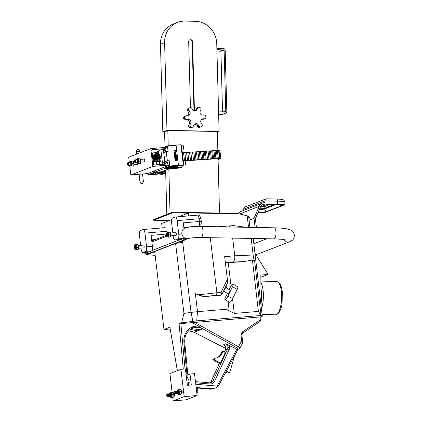 <?xml version="1.0" encoding="UTF-8"?>
<svg xmlns="http://www.w3.org/2000/svg" width="422" height="422" viewBox="0 0 422 422"><rect width="100%" height="100%" fill="white"/><g stroke="black" fill="none" stroke-linecap="round" stroke-linejoin="round"><path stroke-width="0.63" d="M143.38 245.113A1.472 0.506 85.2 0 1 143.496 245.024A1.472 0.506 85.2 0 1 143.549 245.013A1.472 0.506 85.2 0 1 144.166 246.364A1.472 0.506 85.2 0 1 143.844 247.93A1.472 0.506 85.2 0 1 143.791 247.941A1.472 0.506 85.2 0 1 143.612 247.872M140.647 245.346L139.445 235.249A4.146 1.424 85.2 0 1 140.336 230.612L143.095 229.542A4.146 1.424 85.2 0 1 143.232 229.51A4.146 1.424 85.2 0 1 144.962 233.108L146.592 246.775A4.146 1.424 85.2 0 1 145.701 251.406L142.942 252.477A4.146 1.424 85.2 0 1 142.8 252.514A4.146 1.424 85.2 0 1 141.075 248.917L140.974 248.094M166.537 234.052L151.108 235.349L152.411 246.284A4.146 1.424 85.2 0 1 151.524 250.921L148.766 251.992L142.942 252.477M174.555 393.515A1.055 0.364 85.2 0 1 174.381 393.457A1.055 0.364 85.2 0 1 174.07 392.502A1.055 0.364 85.2 0 1 174.217 391.505A1.055 0.364 85.2 0 1 174.307 391.431A1.055 0.364 85.2 0 1 174.782 392.333A1.055 0.364 85.2 0 1 174.555 393.515M174.381 393.457L174.666 393.737A1.377 0.475 -94.8 0 0 174.898 393.81A1.377 0.475 -94.8 0 0 175.077 393.594A1.377 0.475 -94.8 0 0 175.193 392.27A1.377 0.475 -94.8 0 0 174.882 391.252A1.377 0.475 -94.8 0 0 174.571 391.083A1.377 0.475 -94.8 0 0 174.455 391.183A1.377 0.475 -94.8 0 0 174.365 391.352M174.977 391.421A1.055 0.364 85.2 0 1 175.061 391.516A1.055 0.364 85.2 0 1 175.299 392.291A1.055 0.364 85.2 0 1 175.209 393.309A1.055 0.364 85.2 0 1 175.141 393.415M174.845 391.199A1.382 0.475 85.2 0 1 174.998 391.041A1.382 0.475 85.2 0 1 175.046 391.03A1.382 0.475 85.2 0 1 175.621 392.233A1.382 0.475 85.2 0 1 175.325 393.779A1.382 0.475 85.2 0 1 175.278 393.789A1.382 0.475 85.2 0 1 175.051 393.652M175.093 391.036A1.382 0.475 85.2 0 1 175.135 391.025A1.382 0.475 85.2 0 1 175.399 391.21A1.382 0.475 85.2 0 1 175.71 392.223A1.382 0.475 85.2 0 1 175.594 393.557A1.382 0.475 85.2 0 1 175.41 393.768A1.382 0.475 85.2 0 1 175.367 393.779A1.382 0.475 85.2 0 1 175.32 393.779M175.489 391.373A1.055 0.364 85.2 0 1 175.578 391.474A1.055 0.364 85.2 0 1 175.816 392.249A1.055 0.364 85.2 0 1 175.726 393.262A1.055 0.364 85.2 0 1 175.657 393.373M175.362 391.157A1.382 0.475 85.2 0 1 175.515 390.999A1.382 0.475 85.2 0 1 175.563 390.988A1.382 0.475 85.2 0 1 176.138 392.186A1.382 0.475 85.2 0 1 175.842 393.731A1.382 0.475 85.2 0 1 175.795 393.742A1.382 0.475 85.2 0 1 175.568 393.61M175.61 390.988A1.382 0.475 85.2 0 1 175.652 390.983A1.382 0.475 85.2 0 1 175.916 391.162A1.382 0.475 85.2 0 1 176.227 392.18A1.382 0.475 85.2 0 1 176.111 393.515A1.382 0.475 85.2 0 1 175.932 393.726A1.382 0.475 85.2 0 1 175.884 393.737A1.382 0.475 85.2 0 1 175.837 393.737M176.011 391.331A1.055 0.364 85.2 0 1 176.095 391.431A1.055 0.364 85.2 0 1 176.333 392.207A1.055 0.364 85.2 0 1 176.248 393.22A1.055 0.364 85.2 0 1 176.174 393.33M175.879 391.115A1.382 0.475 85.2 0 1 176.037 390.957A1.382 0.475 85.2 0 1 176.079 390.946A1.382 0.475 85.2 0 1 176.66 392.143A1.382 0.475 85.2 0 1 176.359 393.689A1.382 0.475 85.2 0 1 176.312 393.7A1.382 0.475 85.2 0 1 176.085 393.568M176.127 390.946A1.382 0.475 85.2 0 1 176.169 390.936A1.382 0.475 85.2 0 1 176.433 391.12A1.382 0.475 85.2 0 1 176.744 392.138A1.382 0.475 85.2 0 1 176.628 393.468A1.382 0.475 85.2 0 1 176.449 393.684A1.382 0.475 85.2 0 1 176.401 393.694A1.382 0.475 85.2 0 1 176.354 393.689M176.528 391.289A1.055 0.364 85.2 0 1 176.612 391.389A1.055 0.364 85.2 0 1 176.85 392.159A1.055 0.364 85.2 0 1 176.765 393.177A1.055 0.364 85.2 0 1 176.697 393.288M176.396 391.073A1.382 0.475 85.2 0 1 176.554 390.914A1.382 0.475 85.2 0 1 176.602 390.904A1.382 0.475 85.2 0 1 177.177 392.101A1.382 0.475 85.2 0 1 176.876 393.647A1.382 0.475 85.2 0 1 176.829 393.657A1.382 0.475 85.2 0 1 176.602 393.526M176.644 390.904A1.382 0.475 85.2 0 1 176.686 390.893A1.382 0.475 85.2 0 1 176.95 391.078A1.382 0.475 85.2 0 1 177.261 392.096A1.382 0.475 85.2 0 1 177.15 393.425A1.382 0.475 85.2 0 1 176.966 393.636A1.382 0.475 85.2 0 1 176.918 393.652A1.382 0.475 85.2 0 1 176.876 393.647M177.045 391.247A1.055 0.364 85.2 0 1 177.129 391.342A1.055 0.364 85.2 0 1 177.367 392.117A1.055 0.364 85.2 0 1 177.282 393.135A1.055 0.364 85.2 0 1 177.214 393.246M176.913 391.025A1.382 0.475 85.2 0 1 177.071 390.867A1.382 0.475 85.2 0 1 177.119 390.856A1.382 0.475 85.2 0 1 177.694 392.059A1.382 0.475 85.2 0 1 177.393 393.605A1.382 0.475 85.2 0 1 177.351 393.615A1.382 0.475 85.2 0 1 177.119 393.483M177.161 390.862A1.382 0.475 85.2 0 1 177.203 390.851A1.382 0.475 85.2 0 1 177.467 391.036A1.382 0.475 85.2 0 1 177.778 392.049A1.382 0.475 85.2 0 1 177.667 393.383A1.382 0.475 85.2 0 1 177.483 393.594A1.382 0.475 85.2 0 1 177.435 393.605A1.382 0.475 85.2 0 1 177.393 393.605M177.562 391.199A1.055 0.364 85.2 0 1 177.646 391.299A1.055 0.364 85.2 0 1 177.884 392.075A1.055 0.364 85.2 0 1 177.799 393.088A1.055 0.364 85.2 0 1 177.731 393.198M177.43 390.983A1.382 0.475 85.2 0 1 177.588 390.825A1.382 0.475 85.2 0 1 177.636 390.814A1.382 0.475 85.2 0 1 178.211 392.012A1.382 0.475 85.2 0 1 177.915 393.557A1.382 0.475 85.2 0 1 177.868 393.568A1.382 0.475 85.2 0 1 177.636 393.436M181.318 391.758A1.382 0.475 85.2 0 1 181.228 393.019M181.186 390.899A1.055 0.364 85.2 0 1 181.27 390.994A1.055 0.364 85.2 0 1 181.507 391.769A1.055 0.364 85.2 0 1 181.423 392.787A1.055 0.364 85.2 0 1 181.349 392.898M181.054 390.677A1.382 0.475 85.2 0 1 181.207 390.524A1.382 0.475 85.2 0 1 181.254 390.508A1.382 0.475 85.2 0 1 181.835 391.711A1.382 0.475 85.2 0 1 181.534 393.257A1.382 0.475 85.2 0 1 181.486 393.267A1.382 0.475 85.2 0 1 181.26 393.135M180.985 390.608A1.382 0.475 85.2 0 1 181.091 390.73A1.382 0.475 85.2 0 1 181.402 391.748A1.382 0.475 85.2 0 1 181.286 393.077A1.382 0.475 85.2 0 1 181.217 393.204M181.302 390.514A1.382 0.475 85.2 0 1 181.344 390.503A1.382 0.475 85.2 0 1 181.608 390.688A1.382 0.475 85.2 0 1 181.919 391.7A1.382 0.475 85.2 0 1 181.803 393.035A1.382 0.475 85.2 0 1 181.624 393.246A1.382 0.475 85.2 0 1 181.576 393.257A1.382 0.475 85.2 0 1 181.529 393.257M181.703 390.856A1.055 0.364 85.2 0 1 181.787 390.951A1.055 0.364 85.2 0 1 182.024 391.727A1.055 0.364 85.2 0 1 181.94 392.74A1.055 0.364 85.2 0 1 181.866 392.85M196.8 392.866L197.623 392.798L196.694 393.162M197.802 390.223L197.754 392.391A2.421 0.833 -94.8 0 0 197.913 391.495A2.421 0.833 -94.8 0 0 197.628 389.1L197.802 390.223L196.499 390.334M196.23 388.082L197.053 388.013L197.628 389.1A2.421 0.833 -94.8 0 0 197.443 388.657A2.421 0.833 -94.8 0 0 197.422 388.62L197.443 388.657M181.064 390.841A1.382 0.475 85.2 0 1 181.254 391.4M177.377 390.925A1.488 0.512 85.2 0 1 177.562 390.725A1.488 0.512 85.2 0 1 177.615 390.709A1.488 0.512 85.2 0 1 178.242 392.075A1.488 0.512 85.2 0 1 177.915 393.663A1.488 0.512 85.2 0 1 177.862 393.673A1.488 0.512 85.2 0 1 177.593 393.504M177.119 390.856L177.319 390.45A2.237 0.77 85.2 0 1 177.667 389.965A2.237 0.77 85.2 0 1 177.746 389.949A2.237 0.77 85.2 0 1 178.691 392.001A2.237 0.77 85.2 0 1 178.195 394.385A2.237 0.77 85.2 0 1 178.121 394.406A2.237 0.77 85.2 0 1 177.615 393.984L177.44 393.605M178.137 389.928A2.237 0.77 85.2 0 1 178.211 389.912A2.237 0.77 85.2 0 1 179.155 391.959A2.237 0.77 85.2 0 1 178.664 394.348A2.237 0.77 85.2 0 1 178.585 394.364A2.237 0.77 85.2 0 1 178.506 394.359M178.78 389.548L179.529 391.758L179.35 394.333L178.422 394.697L180.215 394.544L181.149 394.185L181.328 391.611L180.574 389.395L178.116 389.743A2.421 0.833 85.2 0 1 178.954 390.672A2.421 0.833 85.2 0 1 179.239 393.067A2.421 0.833 85.2 0 1 178.685 394.533A2.421 0.833 85.2 0 1 178.269 394.391M177.836 389.944L178.116 389.743A2.421 0.833 -94.8 0 0 177.894 389.939M178.422 394.697L178.226 394.396M181.328 391.611L179.529 391.758M181.149 394.185L179.35 394.333M170.024 393.784A1.488 0.512 85.2 0 1 170.208 393.578A1.488 0.512 85.2 0 1 170.256 393.568A1.488 0.512 85.2 0 1 170.884 394.934A1.488 0.512 85.2 0 1 170.557 396.522A1.488 0.512 85.2 0 1 170.509 396.532A1.488 0.512 85.2 0 1 170.24 396.358M169.802 393.715A1.382 0.475 85.2 0 1 169.85 393.71L169.96 393.304A2.237 0.77 85.2 0 1 170.314 392.824A2.237 0.77 85.2 0 1 170.388 392.808A2.237 0.77 85.2 0 1 171.332 394.86A2.237 0.77 85.2 0 1 170.841 397.244A2.237 0.77 85.2 0 1 170.762 397.26A2.237 0.77 85.2 0 1 170.261 396.844L170.082 396.464M170.778 392.787A2.237 0.77 85.2 0 1 170.857 392.766A2.237 0.77 85.2 0 1 171.796 394.818A2.237 0.77 85.2 0 1 171.306 397.207A2.237 0.77 85.2 0 1 171.232 397.223A2.237 0.77 85.2 0 1 171.153 397.218M171.427 392.402L172.176 394.617L171.997 397.192L171.068 397.556L172.862 397.403L173.79 397.044L173.969 394.464L173.22 392.254L170.757 392.602A2.421 0.833 85.2 0 1 171.596 393.526A2.421 0.833 85.2 0 1 171.881 395.92A2.421 0.833 85.2 0 1 171.327 397.392A2.421 0.833 85.2 0 1 170.91 397.25M170.483 392.798L170.757 392.602A2.421 0.833 -94.8 0 0 170.535 392.792M171.068 397.556L170.868 397.255M173.969 394.464L172.176 394.617M173.79 397.044L171.997 397.192M167.196 396.369A1.055 0.364 85.2 0 1 167.022 396.316A1.055 0.364 85.2 0 1 166.711 395.361A1.055 0.364 85.2 0 1 166.859 394.364A1.055 0.364 85.2 0 1 166.948 394.285A1.055 0.364 85.2 0 1 167.423 395.192A1.055 0.364 85.2 0 1 167.196 396.369M167.022 396.316L167.312 396.596A1.377 0.475 -94.8 0 0 167.539 396.664A1.377 0.475 -94.8 0 0 167.724 396.453A1.377 0.475 -94.8 0 0 167.835 395.124A1.377 0.475 -94.8 0 0 167.529 394.111A1.377 0.475 -94.8 0 0 167.218 393.942A1.377 0.475 -94.8 0 0 167.096 394.037A1.377 0.475 -94.8 0 0 167.006 394.211M167.618 394.28A1.055 0.364 85.2 0 1 167.703 394.375A1.055 0.364 85.2 0 1 167.94 395.15A1.055 0.364 85.2 0 1 167.856 396.163A1.055 0.364 85.2 0 1 167.787 396.274M167.487 394.058A1.382 0.475 85.2 0 1 167.645 393.9A1.382 0.475 85.2 0 1 167.692 393.89A1.382 0.475 85.2 0 1 168.267 395.087A1.382 0.475 85.2 0 1 167.972 396.633A1.382 0.475 85.2 0 1 167.924 396.643A1.382 0.475 85.2 0 1 167.692 396.511M167.734 393.89A1.382 0.475 85.2 0 1 167.777 393.884A1.382 0.475 85.2 0 1 168.04 394.064A1.382 0.475 85.2 0 1 168.352 395.082A1.382 0.475 85.2 0 1 168.241 396.411A1.382 0.475 85.2 0 1 168.056 396.627A1.382 0.475 85.2 0 1 168.009 396.638A1.382 0.475 85.2 0 1 167.967 396.638M168.135 394.232A1.055 0.364 85.2 0 1 168.225 394.333A1.055 0.364 85.2 0 1 168.457 395.108A1.055 0.364 85.2 0 1 168.373 396.121A1.055 0.364 85.2 0 1 168.304 396.232M168.003 394.016A1.382 0.475 85.2 0 1 168.162 393.858A1.382 0.475 85.2 0 1 168.209 393.847A1.382 0.475 85.2 0 1 168.784 395.045A1.382 0.475 85.2 0 1 168.489 396.59A1.382 0.475 85.2 0 1 168.441 396.601A1.382 0.475 85.2 0 1 168.214 396.469M168.251 393.847A1.382 0.475 85.2 0 1 168.294 393.837A1.382 0.475 85.2 0 1 168.563 394.021A1.382 0.475 85.2 0 1 168.869 395.039A1.382 0.475 85.2 0 1 168.758 396.369A1.382 0.475 85.2 0 1 168.573 396.585A1.382 0.475 85.2 0 1 168.526 396.596A1.382 0.475 85.2 0 1 168.483 396.59M168.652 394.19A1.055 0.364 85.2 0 1 168.742 394.29A1.055 0.364 85.2 0 1 168.974 395.061A1.055 0.364 85.2 0 1 168.89 396.079A1.055 0.364 85.2 0 1 168.821 396.189M168.526 393.974A1.382 0.475 85.2 0 1 168.679 393.816A1.382 0.475 85.2 0 1 168.726 393.805A1.382 0.475 85.2 0 1 169.301 395.003A1.382 0.475 85.2 0 1 169.006 396.548A1.382 0.475 85.2 0 1 168.958 396.559A1.382 0.475 85.2 0 1 168.731 396.427M168.768 393.805A1.382 0.475 85.2 0 1 168.811 393.795A1.382 0.475 85.2 0 1 169.08 393.979A1.382 0.475 85.2 0 1 169.386 394.992A1.382 0.475 85.2 0 1 169.275 396.327A1.382 0.475 85.2 0 1 169.09 396.538A1.382 0.475 85.2 0 1 169.043 396.553A1.382 0.475 85.2 0 1 169 396.548M169.169 394.148A1.055 0.364 85.2 0 1 169.259 394.243A1.055 0.364 85.2 0 1 169.496 395.018A1.055 0.364 85.2 0 1 169.407 396.036A1.055 0.364 85.2 0 1 169.338 396.147M169.043 393.926A1.382 0.475 85.2 0 1 169.196 393.768A1.382 0.475 85.2 0 1 169.243 393.758A1.382 0.475 85.2 0 1 169.818 394.96A1.382 0.475 85.2 0 1 169.523 396.506A1.382 0.475 85.2 0 1 169.475 396.516A1.382 0.475 85.2 0 1 169.248 396.379M169.285 393.763A1.382 0.475 85.2 0 1 169.327 393.752A1.382 0.475 85.2 0 1 169.597 393.937A1.382 0.475 85.2 0 1 169.908 394.95A1.382 0.475 85.2 0 1 169.792 396.284A1.382 0.475 85.2 0 1 169.607 396.495A1.382 0.475 85.2 0 1 169.56 396.506A1.382 0.475 85.2 0 1 169.517 396.506M169.686 394.101A1.055 0.364 85.2 0 1 169.776 394.201A1.055 0.364 85.2 0 1 170.013 394.976A1.055 0.364 85.2 0 1 169.924 395.989A1.055 0.364 85.2 0 1 169.855 396.1M169.56 393.884A1.382 0.475 85.2 0 1 169.713 393.726A1.382 0.475 85.2 0 1 169.76 393.715A1.382 0.475 85.2 0 1 170.335 394.913A1.382 0.475 85.2 0 1 170.04 396.458A1.382 0.475 85.2 0 1 169.992 396.469A1.382 0.475 85.2 0 1 169.765 396.337M169.76 393.715L169.85 393.71A1.382 0.475 85.2 0 1 170.113 393.89A1.382 0.475 85.2 0 1 170.425 394.908A1.382 0.475 85.2 0 1 170.309 396.242A1.382 0.475 85.2 0 1 170.124 396.453A1.382 0.475 85.2 0 1 170.077 396.464A1.382 0.475 85.2 0 1 170.034 396.464M170.203 394.058A1.055 0.364 85.2 0 1 170.293 394.159A1.055 0.364 85.2 0 1 170.53 394.934A1.055 0.364 85.2 0 1 170.441 395.947A1.055 0.364 85.2 0 1 170.372 396.058M170.077 393.842A1.382 0.475 85.2 0 1 170.23 393.684A1.382 0.475 85.2 0 1 170.277 393.673A1.382 0.475 85.2 0 1 170.852 394.871A1.382 0.475 85.2 0 1 170.557 396.416A1.382 0.475 85.2 0 1 170.509 396.427A1.382 0.475 85.2 0 1 170.282 396.295M173.959 394.617A1.382 0.475 85.2 0 1 173.869 395.878M173.827 393.758A1.055 0.364 85.2 0 1 173.917 393.853A1.055 0.364 85.2 0 1 174.149 394.628A1.055 0.364 85.2 0 1 174.064 395.641A1.055 0.364 85.2 0 1 173.996 395.752M173.7 393.536A1.382 0.475 85.2 0 1 173.853 393.378A1.382 0.475 85.2 0 1 173.901 393.367A1.382 0.475 85.2 0 1 174.476 394.565A1.382 0.475 85.2 0 1 174.18 396.11A1.382 0.475 85.2 0 1 174.133 396.121A1.382 0.475 85.2 0 1 173.906 395.989M173.632 393.468A1.382 0.475 85.2 0 1 173.732 393.589A1.382 0.475 85.2 0 1 174.043 394.602A1.382 0.475 85.2 0 1 173.933 395.936A1.382 0.475 85.2 0 1 173.859 396.058M173.943 393.373A1.382 0.475 85.2 0 1 173.985 393.362A1.382 0.475 85.2 0 1 174.254 393.541A1.382 0.475 85.2 0 1 174.56 394.559A1.382 0.475 85.2 0 1 174.45 395.894A1.382 0.475 85.2 0 1 174.265 396.105A1.382 0.475 85.2 0 1 174.217 396.116A1.382 0.475 85.2 0 1 174.175 396.116M174.344 393.71A1.055 0.364 85.2 0 1 174.434 393.81A1.055 0.364 85.2 0 1 174.671 394.586A1.055 0.364 85.2 0 1 174.581 395.599A1.055 0.364 85.2 0 1 174.513 395.709M173.711 393.7A1.382 0.475 85.2 0 1 173.901 394.259M127.924 164.981A1.055 0.364 85.2 0 1 127.75 164.928A1.055 0.364 85.2 0 1 127.439 163.973A1.055 0.364 85.2 0 1 127.581 162.976A1.055 0.364 85.2 0 1 127.676 162.897A1.055 0.364 85.2 0 1 128.146 163.805A1.055 0.364 85.2 0 1 127.924 164.981M127.734 162.818A1.382 0.475 85.2 0 1 127.824 162.649A1.382 0.475 85.2 0 1 127.945 162.549A1.382 0.475 85.2 0 1 127.987 162.539A1.382 0.475 85.2 0 1 128.573 163.805A1.382 0.475 85.2 0 1 128.267 165.282A1.382 0.475 85.2 0 1 128.219 165.292A1.382 0.475 85.2 0 1 128.04 165.213L127.75 164.928M134.818 162.301A1.055 0.364 85.2 0 1 134.644 162.248A1.055 0.364 85.2 0 1 134.333 161.294A1.055 0.364 85.2 0 1 134.481 160.297A1.055 0.364 85.2 0 1 134.571 160.223A1.055 0.364 85.2 0 1 135.045 161.125A1.055 0.364 85.2 0 1 134.818 162.301M134.634 160.138A1.382 0.475 85.2 0 1 134.718 159.97A1.382 0.475 85.2 0 1 134.84 159.869A1.382 0.475 85.2 0 1 134.887 159.859A1.382 0.475 85.2 0 1 135.467 161.125A1.382 0.475 85.2 0 1 135.167 162.602A1.382 0.475 85.2 0 1 135.119 162.612A1.382 0.475 85.2 0 1 134.934 162.533L134.644 162.248M130.013 162.37A1.488 0.512 85.2 0 1 130.192 162.248A1.488 0.512 85.2 0 1 130.213 162.248A1.488 0.512 85.2 0 1 130.825 163.72A1.488 0.512 85.2 0 1 130.44 165.213A1.488 0.512 85.2 0 1 130.419 165.213A1.488 0.512 85.2 0 1 130.245 165.123M129.786 162.386L129.897 161.985A2.237 0.77 85.2 0 1 130.324 161.484A2.237 0.77 85.2 0 1 130.356 161.484A2.237 0.77 85.2 0 1 131.279 163.694A2.237 0.77 85.2 0 1 130.699 165.941A2.237 0.77 85.2 0 1 130.667 165.941A2.237 0.77 85.2 0 1 130.192 165.519L130.018 165.144M130.614 165.102A1.488 0.512 85.2 0 1 130.604 165.092L128.219 165.292M130.757 161.452A2.237 0.77 85.2 0 1 130.788 161.447A2.237 0.77 85.2 0 1 130.82 161.447A2.237 0.77 85.2 0 1 131.743 163.657A2.237 0.77 85.2 0 1 131.163 165.904A2.237 0.77 85.2 0 1 131.131 165.904M130.862 166.052L131.142 166.089A2.421 0.833 85.2 0 1 130.841 165.93M131.828 166.089L131.142 166.089A2.421 0.833 -94.8 0 0 131.785 164.907L131.828 166.089L133.626 165.941L133.938 163.541L133.289 161.109L130.804 161.262A2.421 0.833 85.2 0 1 131.617 162.491A2.421 0.833 85.2 0 1 131.785 164.907L132.144 163.694L131.495 161.262L133.289 161.109M130.467 161.473A2.421 0.833 85.2 0 1 130.804 161.262L131.495 161.262M133.938 163.541L132.144 163.694M136.907 159.69A1.488 0.512 85.2 0 1 137.087 159.569A1.488 0.512 85.2 0 1 137.646 160.502A1.488 0.512 85.2 0 1 137.635 162.153A1.488 0.512 85.2 0 1 137.335 162.533A1.488 0.512 85.2 0 1 137.139 162.444M136.77 159.374A2.237 0.77 85.2 0 1 136.791 159.305A2.237 0.77 85.2 0 1 137.219 158.809A2.237 0.77 85.2 0 1 138.063 160.207A2.237 0.77 85.2 0 1 138.041 162.692A2.237 0.77 85.2 0 1 137.593 163.261A2.237 0.77 85.2 0 1 137.087 162.839L136.913 162.465M137.266 159.658A1.488 0.512 85.2 0 1 137.277 159.648L134.887 159.859M137.176 159.996A1.382 0.475 85.2 0 1 137.329 159.706M137.219 158.809L137.683 158.767A2.237 0.77 85.2 0 1 138.527 160.17A2.237 0.77 85.2 0 1 138.511 162.655A2.237 0.77 85.2 0 1 138.057 163.224L137.593 163.261M137.366 158.793A2.421 0.833 85.2 0 1 137.962 158.698A2.421 0.833 85.2 0 1 138.653 160.497A2.421 0.833 85.2 0 1 138.564 162.792A2.421 0.833 85.2 0 1 137.783 163.288A2.421 0.833 85.2 0 1 137.741 163.251M137.672 158.25L138.653 159.115L139.054 161.848L138.474 163.704L140.268 163.557L140.848 161.695L140.447 158.967L139.466 158.097L137.672 158.25L137.182 159.2M138.474 163.704L137.493 162.839M140.447 158.967L138.653 159.115M140.848 161.695L139.054 161.848M135.119 162.612L137.514 162.412A1.488 0.512 85.2 0 1 137.498 162.412M134.486 246.353A1.488 0.512 85.2 0 1 134.845 245.725A1.488 0.512 85.2 0 1 135.372 246.506A1.488 0.512 85.2 0 1 135.451 248.062A1.488 0.512 85.2 0 1 135.093 248.69A1.488 0.512 85.2 0 1 134.571 247.909A1.488 0.512 85.2 0 1 134.486 246.353M134.439 245.91A2.237 0.77 85.2 0 1 134.549 245.462A2.237 0.77 85.2 0 1 134.977 244.966A2.237 0.77 85.2 0 1 135.768 246.137A2.237 0.77 85.2 0 1 135.889 248.474A2.237 0.77 85.2 0 1 135.351 249.418A2.237 0.77 85.2 0 1 134.845 249.001C134.386 247.899 134.238 246.896 134.412 246L134.549 245.462M134.977 244.966L135.441 244.924A2.237 0.77 85.2 0 1 136.232 246.1A2.237 0.77 85.2 0 1 136.353 248.437A2.237 0.77 85.2 0 1 135.815 249.381L135.351 249.418M135.082 244.955L135.24 244.607L137.034 244.454L138.015 244.707L138.606 247.234L138.221 249.518L136.427 249.666L136.417 248.542A2.421 0.833 85.2 0 1 135.731 249.56A2.421 0.833 85.2 0 1 135.499 249.407M136.812 247.387L136.417 248.542A2.421 0.833 -94.8 0 0 136.311 246.137L136.812 247.387L138.606 247.234M135.24 244.607L135.525 244.749A2.421 0.833 85.2 0 1 136.311 246.137L136.222 244.855L135.525 244.749A2.421 0.833 85.2 0 0 135.124 244.95M138.015 244.707L136.222 244.855M136.427 249.666L135.446 249.418M167.223 235.914A1.219 0.417 -94.8 0 0 167.487 234.553A1.219 0.417 -94.8 0 0 166.938 233.508A1.219 0.417 -94.8 0 0 166.832 233.598A1.219 0.417 -94.8 0 0 166.664 234.748A1.219 0.417 -94.8 0 0 167.022 235.856A1.219 0.417 -94.8 0 0 167.223 235.914M166.896 233.535A1.382 0.475 85.2 0 1 166.954 233.429A1.382 0.475 85.2 0 1 167.075 233.334A1.382 0.475 85.2 0 1 167.123 233.324A1.382 0.475 85.2 0 1 167.291 233.392M167.508 235.977A1.382 0.475 85.2 0 1 167.402 236.067A1.382 0.475 85.2 0 1 167.355 236.077A1.382 0.475 85.2 0 1 167.17 235.998A1.382 0.475 85.2 0 1 167.096 235.909M166.669 233.851A1.488 0.512 85.2 0 1 167.028 233.224A1.488 0.512 85.2 0 1 167.55 234.004A1.488 0.512 85.2 0 1 167.634 235.56A1.488 0.512 85.2 0 1 167.276 236.188A1.488 0.512 85.2 0 1 166.753 235.407A1.488 0.512 85.2 0 1 166.669 233.851M166.621 233.408A2.237 0.77 85.2 0 1 166.732 232.96A2.237 0.77 85.2 0 1 167.159 232.464A2.237 0.77 85.2 0 1 167.945 233.635A2.237 0.77 85.2 0 1 168.072 235.972A2.237 0.77 85.2 0 1 167.534 236.916A2.237 0.77 85.2 0 1 167.028 236.499C166.563 235.397 166.421 234.395 166.595 233.493L166.732 232.96M167.159 232.464L167.624 232.422A2.237 0.77 85.2 0 1 168.415 233.598A2.237 0.77 85.2 0 1 168.536 235.935A2.237 0.77 85.2 0 1 167.998 236.879L167.534 236.916M167.265 232.453L167.423 232.105L169.217 231.952L170.198 232.205L170.789 234.732L170.404 237.016L168.605 237.164L168.6 236.04A2.421 0.833 85.2 0 1 167.914 237.058A2.421 0.833 85.2 0 1 167.676 236.906M168.995 234.885L168.6 236.04A2.421 0.833 -94.8 0 0 168.494 233.635L168.995 234.885L170.789 234.732M167.423 232.105L167.708 232.248A2.421 0.833 85.2 0 1 168.494 233.635L168.399 232.353L167.708 232.248A2.421 0.833 85.2 0 0 167.307 232.448M170.198 232.205L168.399 232.353M168.605 237.164L167.629 236.911M135.045 248.416A1.219 0.417 -94.8 0 0 135.304 247.055A1.219 0.417 -94.8 0 0 134.755 246.01A1.219 0.417 -94.8 0 0 134.655 246.1A1.219 0.417 -94.8 0 0 134.481 247.25A1.219 0.417 -94.8 0 0 134.845 248.358A1.219 0.417 -94.8 0 0 135.045 248.416M135.33 248.479A1.382 0.475 85.2 0 1 135.219 248.569A1.382 0.475 85.2 0 1 135.172 248.579A1.382 0.475 85.2 0 1 134.987 248.5A1.382 0.475 85.2 0 1 134.913 248.41M155.475 154.969L156.245 161.389M156.298 161.832L156.657 164.875M152.115 153.154L152.743 152.912L153.772 161.531M158.403 153.117L155.396 154.288L155.206 152.706L152.743 152.912M155.396 154.288L155.227 154.753M153.83 162.006L154.194 165.081M175.921 151.377L176.702 150.512L173.927 150.744L175.088 160.471L177.862 160.239L178.464 165.282L178.137 165.688L170.071 166.368L164.517 168.526L164.037 168.257L163.915 167.228M163.72 152.648L166.247 151.662L168.093 151.509L167.624 145.87L175.689 145.189L176.101 145.469L176.702 150.512M174.919 152.374L174.133 152.484M164.158 156.314A1.44 0.496 85.2 0 1 164.38 158.166M164.817 161.832L167.344 160.845L166.247 151.662M170.071 166.368L169.818 166.01L178.464 165.282L176.533 167.471L164.517 168.526L164.037 168.257L169.818 166.01L169.185 160.692L167.344 160.845M168.552 160.94L169.185 160.692M175.689 145.189L176.101 145.469L167.455 146.191L167.624 145.87L164.058 147.515M170.367 167.101L170.293 166.495L170.361 167.096A0.348 0.343 42 0 0 170.746 167.397L175.774 166.854L176.454 166.875L176.016 167.36L165.74 168.246L170.14 166.537L177.324 165.909L175.921 166.437L171.142 166.954A0.348 0.343 -138 0 1 170.762 166.653L170.731 166.41M175.81 151.387L176.718 159.658L175.737 151.466L176.792 151.282L176.058 145.126L180.89 144.741L181.418 145.337L183.712 164.617L183.327 165.197L183.702 164.548L181.423 145.416M175.605 151.609L176.385 160.028L175.41 151.83L175.752 151.593M175.278 151.978L176.058 160.392L175.077 152.2L175.425 151.962M175.093 152.326L175.905 160.402M174.945 152.342L175.684 160.423M174.766 152.695L175.536 160.434M174.618 152.711L175.315 160.455M177.018 160.313L177.767 159.474L178.501 165.624L183.327 165.197L180.89 144.741M176.85 167.249L178.501 165.624M183.581 165.034L181.655 166.912L176.871 167.434M176.786 159.579L177.767 159.474L176.792 151.282M176.718 159.658L177.335 159.648L176.586 159.806M176.385 160.028L177.008 160.017L176.254 160.17M176.079 160.392L176.349 160.365M218.095 159.637A6.219 0.591 173.2 0 0 218.169 159.616L220.31 158.746A6.219 0.591 173.2 0 0 220.384 158.64A6.219 0.591 173.2 0 0 220.31 158.566L219.957 158.482A6.219 0.591 173.2 0 0 219.24 158.435L218.327 158.445A6.219 0.591 173.2 0 0 217.193 158.503L184.493 160.629L183.538 152.648L184.82 152.537M187.495 160.434L186.545 152.453L187.827 152.342M190.501 160.239L189.547 152.258L190.828 152.147M193.503 160.043L192.553 152.062L193.83 151.931L194.785 159.917M196.061 159.88L195.106 151.899L196.394 151.778L197.338 159.748M198.915 159.69L197.96 151.709L199.237 151.582L200.202 159.574M201.463 159.527L200.513 151.545L201.795 151.435M203.947 159.363L202.993 151.382L204.269 151.255L206.543 151.118L207.487 159.089M206.205 159.215L205.256 151.234M208.969 159.036L208.02 151.055L209.296 150.928L210.251 158.909M211.375 158.883L210.425 150.902L211.702 150.77L212.651 158.751M213.616 158.735L212.667 150.754L213.949 150.643M215.974 158.582L215.025 150.601L216.301 150.49M218.327 158.445L217.372 150.464L218.538 150.385M219.957 158.482L219.007 150.496L219.899 150.464M185.205 160.808L216.196 158.793A4.146 0.39 -6.8 0 1 218.264 158.83A4.146 0.39 -6.8 0 1 218.322 158.883A4.146 0.39 -6.8 0 1 218.1 159.041L218.079 159.052M183.538 152.648L182.299 152.732M184.493 160.629L183.248 160.713M186.545 152.453L184.831 152.564M189.547 152.258L187.837 152.368M192.553 152.062L190.839 152.173M195.106 151.899L193.846 151.978M197.96 151.709L196.399 151.815M200.513 151.545L199.253 151.625M202.993 151.382L201.806 151.461M208.02 151.055L206.548 151.155M210.425 150.902L209.312 150.97M212.667 150.754L211.717 150.818M215.025 150.601L213.959 150.67M219.007 150.496A6.219 0.591 173.2 0 0 218.559 150.464M183.275 160.935L184.256 160.872M217.372 150.464A6.219 0.591 173.2 0 0 216.317 150.517M219.498 158.355L218.549 150.374M217.261 158.461L216.312 150.48M129.317 162.428L128.694 157.206L150.76 148.628L152.88 166.395L130.815 174.972L147.631 173.558L148.09 175.014L157.395 174.196L161.563 173.315L162.992 173.437M165.661 171.659L153.302 172.698L153.46 172.93L148.09 175.014L147.784 174.84L153.302 172.698L153.149 171.411M143.949 159.099A1.472 0.506 85.2 0 1 144.113 158.994A1.472 0.506 85.2 0 1 144.725 160.27A1.472 0.506 85.2 0 1 144.361 161.927A1.472 0.506 85.2 0 1 144.182 161.853M152.88 166.395L169.697 164.986L147.631 173.558M169.697 164.986L169.211 160.882L166.991 161.072L164.828 161.911M159.69 163.905L157.343 164.817M166.991 161.072L164.089 162.465M159.722 164.163L158.224 164.744M166.057 161.7L167.07 162.28L164.759 163.177M167.07 162.28L167.249 162.264A0.348 0.322 -111.2 0 1 167.613 162.575L167.734 163.599A0.348 0.322 -111.2 0 1 167.455 163.968L153.866 165.113A0.348 0.322 -111.2 0 1 153.502 164.796L151.751 150.095A0.348 0.322 -111.2 0 1 152.036 149.726L151.873 149.789M137.857 163.351A1.472 0.506 85.2 0 1 137.461 164.606A1.472 0.506 85.2 0 1 137.282 164.533M129.644 165.171L130.815 174.972M167.112 151.593L167.745 151.345L165.846 151.503L164.786 151.039L165.82 150.29A0.348 0.322 -111.2 0 0 166.104 149.921L165.983 148.903L163.393 149.905M167.745 151.345A0.348 0.322 68.8 0 0 168.03 150.976L167.581 147.22L150.76 148.628M163.108 149.562L165.619 148.586L152.036 149.726M165.619 148.586A0.348 0.322 -111.2 0 1 165.983 148.903M165.646 150.306L163.536 151.123M158.45 153.502L153.065 155.597M165.846 151.503L163.683 152.342M158.551 154.341L155.544 155.507M181.486 145.943L183.385 145.754L184.055 147.811L183.828 149.852L181.982 150.063M183.385 145.754L183.828 149.852M183.28 160.977L185.474 161.03L185.902 164.453L185.601 164.897L183.496 165.129M185.174 160.782L185.622 164.886M159.511 160.814L160.766 161.452L160.787 160.993L160.075 160.866M160.117 156.726A1.113 0.38 85.2 0 1 160.26 156.573A1.113 0.38 85.2 0 1 160.297 156.567A1.113 0.38 85.2 0 1 160.766 157.585A1.113 0.38 85.2 0 1 160.518 158.772A1.113 0.38 85.2 0 1 160.481 158.783A1.113 0.38 85.2 0 1 160.128 158.319M159.11 159.031L158.361 152.743A4.689 1.614 85.2 0 1 159.395 150.327L160.887 149.747L162.423 162.607L164.559 162.423L164.833 162.776A4.689 1.614 85.2 0 1 164.406 164.227M163.62 151.804L164.844 162.059M159.774 164.612L159.352 161.067M163.372 151.593L163.351 149.541L160.887 149.747M162.423 162.607A4.689 1.614 85.2 0 1 161.942 164.432M160.835 161.431L160.787 160.993M157.839 159.279A1.44 0.496 85.2 0 1 158.081 160.202A1.44 0.496 85.2 0 1 158.086 161.12M157.976 161.557A1.44 0.496 85.2 0 1 157.728 161.821A1.44 0.496 85.2 0 1 157.585 161.774M165.656 171.358L154.573 172.287L163.082 168.985L181.397 167.444A5.528 0.522 -6.8 0 1 174.418 168.584L168.156 169.18L163.725 170.899L165.64 170.81M154.41 170.921L154.573 172.287M162.918 167.618L163.082 168.985M181.339 166.948L181.397 167.444M181.397 390.508A1.472 0.506 85.2 0 1 181.565 390.397A1.472 0.506 85.2 0 1 182.177 391.674A1.472 0.506 85.2 0 1 181.813 393.325A1.472 0.506 85.2 0 1 181.624 393.246M174.618 393.694A1.472 0.506 85.2 0 1 174.824 394.528A1.472 0.506 85.2 0 1 174.455 396.184A1.472 0.506 85.2 0 1 174.27 396.105M187.874 375.227L188.033 374.805L190.005 374.04L191.314 384.969L187.379 385.302L185.422 368.902L180.922 369.282L184.182 396.611L173.147 400.9L172.73 397.413M172.129 392.344L169.887 373.565L180.922 369.282M190.005 374.04L194.51 373.66L197.116 395.525L184.182 396.611M197.116 395.525L186.081 399.813L173.147 400.9M151.493 252.957L149.995 253.327L146.36 252.214M183.29 238.04A5.528 5.164 68.8 0 0 186.772 239.042A5.528 5.164 68.8 0 0 188.012 238.768A5.528 5.164 68.8 0 0 188.122 238.731L189.014 238.383A5.528 5.164 -111.2 0 1 187.69 238.683A5.528 5.164 -111.2 0 1 181.824 233.118A5.528 5.164 -111.2 0 1 185.036 228.059L184.119 228.418A5.528 5.164 68.8 0 0 183.96 228.481L183.971 228.481M182.832 238.551L184.287 239.807L188.012 238.768M152.833 252.472L154.705 251.697M184.287 239.807L151.187 252.667L149.731 251.412M169.159 220.527L153.619 220.237L172.577 212.873L188.112 213.163M172.577 212.873L172.556 212.187L153.603 219.551L153.619 220.237M172.556 212.187L238.694 213.416L238.704 213.854M266.161 198.831L245.171 206.917L243.241 209.344L264.942 200.914C264.979 199.585 265.401 198.889 266.219 198.836L276.763 199.031C283.442 199.369 281.907 199.548 283.241 199.886C283.837 199.812 284.391 200.608 284.903 202.28A11.062 1.414 178.5 0 0 277.528 201.146L264.942 200.914L264.984 202.613A6.91 6.457 68.8 0 0 264.357 202.634A6.91 6.457 68.8 0 0 262.669 203.024A6.91 6.457 68.8 0 0 259.219 206.379L254.018 218.322L255.11 227.453M262.669 203.024L240.967 211.454A6.91 6.457 68.8 0 0 238.351 213.411M257.942 212.662A11.062 1.414 178.5 0 0 265.417 212.266L284.365 204.902A11.062 1.414 178.5 0 0 277.607 204.216L265.021 203.984A5.528 5.164 68.8 0 0 264.52 204A5.528 5.164 68.8 0 0 263.17 204.311A5.528 5.164 68.8 0 0 260.411 206.996L255.357 218.596L256.418 227.479M254.018 218.322L249.091 220.237M243.241 209.344L243.272 210.557M284.365 204.902L265.417 212.266M284.766 204.923L284.903 202.28M267.305 204.448L276.579 204.617A7.965 1.018 -1.5 0 1 281.437 205.788L267.094 211.359A7.965 1.018 -1.5 0 1 258.116 212.255M225.875 372.04L227.585 373.101L228.961 372.568A0.691 0.644 68.8 0 0 229.9 372.204L234.463 355.978M226.435 370.996L228.961 372.568M229.526 372.626L228.149 373.159A0.691 0.644 -111.2 0 1 227.585 373.101M222.858 351.099A10.408 9.722 -111.2 0 1 217.135 357.724A10.408 9.722 -111.2 0 1 214.988 358.267L213.696 359.259L220.405 363.273L225.301 352.56L222.858 351.099L221.94 351.457A10.408 9.722 -111.2 0 1 216.671 357.893M220.405 363.273L219.487 363.632L212.778 359.618L214.988 358.267M213.696 359.259L212.778 359.618M229.172 289.561L230.09 287.677A3.608 0.844 119.8 0 1 233.081 284.08L237.75 286.754A3.608 0.844 119.8 0 1 237.153 289.418L232.622 298.729A3.608 0.844 119.8 0 1 229.906 302.316A3.608 0.844 119.8 0 1 229.631 302.326L224.963 299.652A3.608 0.844 119.8 0 1 225.058 298.175L227.168 293.844L227.083 293.142M233.081 284.08A3.608 0.844 119.8 0 1 232.49 286.744L227.959 296.054A3.608 0.844 119.8 0 1 225.237 299.646A3.608 0.844 119.8 0 1 224.963 299.652M225.316 287.377A2.073 0.485 119.8 0 1 225.39 287.393L230.053 290.067A2.073 0.485 119.8 0 1 229.584 291.85A2.073 0.485 119.8 0 1 228.149 293.659A2.073 0.485 119.8 0 1 227.991 293.665L223.507 291.096M225.39 287.393A2.073 0.485 119.8 0 1 224.979 289.059A2.073 0.485 119.8 0 1 223.581 290.937M225.422 350.012A1.382 0.375 24.5 0 1 225.422 349.912C226.123 348.029 225.717 346.378 224.214 344.959L223.734 344.563C225.643 345.887 226.234 347.644 225.501 349.843L227.6 349.026L227.954 347.528C227.933 345.861 227.215 344.605 225.796 343.761L236.932 349.279L238.108 348.825L237.433 348.034L202.201 328.485M209.892 384.009A1.382 0.422 -85.3 0 0 209.576 382.812A1.382 0.422 -85.3 0 0 209.507 382.823L211.079 382.596L213.031 380.739L227.6 349.026A1.382 0.353 -155.3 0 1 229.215 349.485L214.645 381.198C213.637 383.144 212.05 384.078 209.892 384.009L195.602 382.823M219.287 363.511L211.111 381.488L210.087 382.817L211.037 381.551A1.382 0.375 24.5 0 1 211.111 381.488L213.031 380.739A1.382 0.353 -155.3 0 1 214.645 381.198M216.866 48.219A1.382 1.292 68.8 0 0 217.71 48.556L223.834 48.667A1.382 1.292 -111.2 0 1 225.174 50.065L226.83 111.746A1.382 1.292 -111.2 0 1 225.564 113.091L219.445 112.98A1.382 1.292 68.8 0 0 218.612 113.286M216.897 49.474A2.49 2.326 68.8 0 0 217.741 49.654L224.129 50.044L225.786 111.725L219.414 111.883A2.49 2.326 68.8 0 0 218.58 112.03M205.076 118.661L203.699 119.199A1.382 1.292 -111.2 0 1 203.314 119.278L204.691 118.74A1.382 1.292 68.8 0 0 205.878 117.39A11.062 10.334 68.8 0 0 205.799 116.356A1.382 1.292 68.8 0 0 204.406 115.1L202.808 115.148A2.764 2.585 68.8 0 1 200.244 111.139L200.925 109.641A1.382 1.292 68.8 0 0 200.355 107.826A11.062 10.334 68.8 0 0 199.464 107.346A1.382 1.292 68.8 0 0 197.791 107.937L196.409 108.47A1.382 1.292 -111.2 0 1 197.085 107.832L198.461 107.299M194.447 110.828L192.59 41.757A2.073 1.936 68.8 0 0 189.884 39.789A2.073 1.936 68.8 0 0 188.681 41.683L190.454 107.536A1.382 1.292 68.8 0 0 189.926 107.705A11.062 10.334 68.8 0 0 189.119 108.254A1.382 1.292 68.8 0 0 188.834 110.1L187.458 110.638L188.36 112.073A2.764 2.585 -111.2 0 1 187.859 115.712M189.926 107.705L188.55 108.243A1.382 1.292 -111.2 0 1 188.739 108.148L190.116 107.61M188.36 112.073L189.742 111.54A2.764 2.585 68.8 0 1 187.816 115.718L186.218 115.786A1.382 1.292 68.8 0 0 185.031 117.142A11.062 10.334 68.8 0 0 185.11 118.176A1.382 1.292 68.8 0 0 186.503 119.431L185.121 119.964L186.724 119.917A2.764 2.585 -111.2 0 1 189.283 123.926L188.608 125.424L189.984 124.886L190.665 123.393A2.764 2.585 68.8 0 0 188.101 119.384L186.503 119.431M185.031 117.142L183.649 117.68A1.382 1.292 -111.2 0 1 184.451 116.403L185.833 115.871M190.454 107.536A1.382 1.292 68.8 0 1 191.688 108.164L192.611 109.593A2.764 2.585 68.8 0 0 197.095 109.419L197.791 107.937M196.409 108.47L195.713 109.957A2.764 2.585 -111.2 0 1 195.011 110.859M166.964 130.372L219.102 131.342L216.739 43.614A22.118 20.667 68.8 0 0 195.296 21.295L184.873 21.1A22.118 20.667 68.8 0 0 182.853 21.163A22.118 20.667 68.8 0 0 177.451 22.413A22.118 20.667 68.8 0 0 164.606 42.643L166.964 130.372L162.829 131.98L160.471 44.252A22.118 20.667 -111.2 0 1 173.31 24.022L177.451 22.413M227.258 283.384L221.756 294.683L220.516 295.247L203.029 296.703L195.354 293.659L197.501 311.673L228.977 309.031L228.07 301.429M228.977 309.031L228.692 310.513L234.3 313.44L258.385 311.415L252.419 260.036L243.842 261.571L232.754 262.057C234.321 261.234 234.991 259.155 234.769 255.806L253.142 255.004L251.211 238.446M232.659 238.098L234.769 255.806L224.657 256.655L227.363 279.343C227.595 281.738 227.511 283.146 227.094 283.568M226.472 288.015L226.181 285.594M187.948 376.92L187.125 376.957L183.865 341.783C183.644 334.577 186.614 329.55 192.77 326.707L198.082 325.874L202.708 328.833L200.397 329.798L191.461 328.675M242.476 333.264A1.382 0.438 -123.9 0 0 242.508 333.248A1.382 0.438 -123.9 0 0 242.207 332.03L260.949 319.428L260.722 316.88L193.018 322.566L192.991 323.052L198.082 325.874M193.018 322.566L180.848 323.59L185.047 368.933M196.204 387.871L211.037 389.232L215.384 388.05L211.443 388.767L196.161 387.501M195.776 384.294L217.145 386.067L217.309 387.032L218.812 385.249L238.008 349.347M217.309 387.032L215.384 388.05M192.77 326.707L192.268 328.29C187.02 330.948 184.519 335.427 184.773 341.725L183.865 341.783M261.07 305.734L260.838 275.065L268.091 274.453L260.859 277.265M260.722 316.88L262.299 316.268L261.033 315.456L196.736 320.862L181.555 322.92L179.092 323.88L180.848 323.59M249.919 227.358L248.632 216.312L250.71 219.609M248.532 227.331L247.16 215.827L248.632 216.312M219.102 131.342L217.351 132.023M188.55 108.243A11.062 10.334 68.8 0 0 187.743 108.792L189.119 108.254M183.649 117.68A11.062 10.334 68.8 0 0 183.734 118.709L185.11 118.176M189.984 124.886A1.382 1.292 68.8 0 0 190.559 126.7A11.062 10.334 68.8 0 0 191.446 127.186A1.382 1.292 68.8 0 0 193.118 126.595L193.814 125.107A2.764 2.585 68.8 0 1 198.298 124.938L199.221 126.363A1.382 1.292 68.8 0 0 200.983 126.822A11.062 10.334 68.8 0 0 201.79 126.278A1.382 1.292 68.8 0 0 202.075 124.432L201.167 122.992A2.764 2.585 68.8 0 1 203.093 118.814L204.691 118.74M190.559 126.7L189.177 127.238A11.062 10.334 68.8 0 0 190.064 127.718L191.446 127.186M164.997 146.877L164.591 131.822L167.808 130.572L217.335 131.495L217.847 150.39M167.808 130.572L168.22 145.817M168.842 169.053L170.029 213.168M218.068 158.783L219.53 213.063M165.624 170.161L166.811 214.418M166.975 220.484L167.001 221.365M164.596 132.012L162.829 131.98M193.983 110.701L192.131 41.936A2.073 1.936 68.8 0 0 189.663 39.89M187.458 110.638A1.382 1.292 -111.2 0 1 187.743 108.792M201.674 119.352A2.764 2.585 -111.2 0 1 201.711 119.352L203.314 119.278M200.793 126.916L199.411 127.455A1.382 1.292 -111.2 0 1 197.844 126.901L199.221 126.363M194.516 124.21A2.764 2.585 -111.2 0 1 196.921 125.476L197.844 126.901M192.448 127.233L191.066 127.771A1.382 1.292 -111.2 0 1 190.064 127.718M189.177 127.238A1.382 1.292 -111.2 0 1 188.608 125.424M185.121 119.964A1.382 1.292 -111.2 0 1 183.734 118.709M189.742 111.54L188.834 110.1M182.541 240.936L182.715 242.402L175.599 243.431L154.689 251.554L163.984 329.503L170.092 328.991M181.555 322.92L183.945 313.414L191.06 312.385L197.501 311.673L196.736 320.862M175.599 243.431L183.945 313.414M177.33 370.68L169.871 327.219L163.984 329.503M178.986 216.708L188.36 213.068L189.789 212.946L239.316 213.864L247.16 215.827M162.206 227.917L161.668 223.433L171.717 219.53M216.94 50.946L220.912 51.294L222.542 111.941M226.028 113.012L222.811 114.262A1.382 1.292 -111.2 0 1 222.347 114.341L218.638 114.272M190.29 329.387L197.776 330.816L200.397 329.798M260.949 319.428L260.11 321.416L242.508 333.248L241.943 334.541L241.036 334.599L241.632 340.992L242.534 340.939L241.859 334.562M253.237 238.483L262.299 316.268M217.784 226.762L233.619 225.628L246.3 227.289M188.697 215.89L188.36 213.068M210.293 237.681L216.866 292.784L220.991 292.435L227.363 279.343M182.715 242.402L191.06 312.385L192.817 321.29M195.354 293.659L198.736 294.783L216.866 292.784L216.66 295.231L203.858 296.645M225.406 262.948L243.842 261.571M228.27 262.88L231.029 286.021M232.559 298.86L234.3 313.44M203.029 296.703C202.913 296.365 201.484 295.722 198.736 294.783M252.419 260.036L254.635 260.986C254.033 260.036 253.538 258.042 253.142 255.004M228.766 225.839L230.56 226.999M216.66 295.231L221.619 294.814C221.977 294.509 221.766 293.717 220.991 292.435M261.033 315.456L258.385 311.415M260.96 315.144L254.635 260.986M268.091 274.453L254.957 253.253M202.708 328.833C199.3 327.013 195.819 326.807 192.268 328.211M188.618 330.774L193.909 332.225L197.776 330.816M193.909 332.225L191.92 331.402M238.108 348.825A1.382 1.292 -111.2 0 0 239.158 348.899L239.158 348.899A1.382 1.292 -111.2 0 1 239.158 348.899L237.818 349.421L236.932 349.279M242.534 340.939L242.518 343.155A1.382 0.744 -171.3 0 1 242.328 343.461L241.632 340.992L238.456 346.747C239.738 347.554 240.187 348.076 239.807 348.319M242.518 343.155L239.944 348.219L239.158 348.899M241.864 344.584L242.328 343.461M188.244 385.228L188.85 381.947L186.999 382.1M237.433 348.034A1.382 0.385 119 0 0 238.456 346.747L194.632 322.429A1.382 0.385 119 0 1 193.872 323.542M227.152 293.717L227.352 293.301M175.563 232.612A1.472 0.506 85.2 0 1 175.679 232.522A1.472 0.506 85.2 0 1 175.726 232.511A1.472 0.506 85.2 0 1 176.349 233.857A1.472 0.506 85.2 0 1 176.021 235.429A1.472 0.506 85.2 0 1 175.974 235.439A1.472 0.506 85.2 0 1 175.795 235.365M172.83 232.844L171.627 222.747A4.146 1.424 85.2 0 1 172.514 218.111L175.272 217.04A4.146 1.424 85.2 0 1 175.415 217.008A4.146 1.424 85.2 0 1 177.14 220.606L178.77 234.268A4.146 1.424 85.2 0 1 177.884 238.905L175.125 239.976A4.146 1.424 85.2 0 1 174.982 240.012A4.146 1.424 85.2 0 1 173.257 236.415L173.157 235.587M197.707 226.461L198.572 226.123A4.146 1.424 -94.8 0 0 199.458 221.492L183.29 222.848L183.981 228.634M177.884 238.905L183.702 238.419L180.943 239.49A4.146 1.424 85.2 0 1 180.801 239.522L174.982 240.012M166.954 231.256L144.962 233.108M152.411 246.284L146.592 246.775M151.524 250.921L145.701 251.406M155.359 239.554L151.646 239.865M152.6 240.624L151.746 240.698M176.074 166.563L176.306 166.838L170.741 167.397L171.137 166.579L176.686 165.883M175.905 165.952L175.921 166.437M171.11 166.358L170.367 167.091A0.348 0.348 0 0 0 170.741 167.397M174.692 166.97L175.636 167.054A0.348 0.343 -138 0 0 176.016 167.36M166.685 167.893L174.724 167.218L174.65 167.603M176.665 165.909A0.348 0.343 42 0 0 177.05 166.215M177.018 165.783A0.348 0.343 42 0 0 177.324 165.909M176.618 165.888L177.177 165.872L176.945 165.598M176.628 165.888L171.459 166.321M166.442 167.988L166.363 168.299M164.475 168.531L176.074 167.555M176.533 167.471A0.348 0.343 42 0 0 176.749 167.36L178.369 165.561M181.655 166.912L183.169 165.234M139.766 151.213L136.38 151.619M140.02 182.167L143.411 181.761M160.381 173.711A1.382 1.382 0 0 0 163.103 173.389L163.145 173.384M165.667 171.902L153.46 172.93M163.425 173.616L165.704 173.242M165.698 172.978L151.013 174.602L150.464 174.555L154.141 173.131L165.672 172.065L154.141 173.131M165.54 172.081L165.693 172.735M165.013 172.123L165.097 172.809L165.698 172.946M160.545 172.498L160.629 173.184L165.049 173.057M160.017 172.545L160.102 173.247L160.582 173.431M155.887 172.888L156.013 173.922L160.223 173.474M155.359 172.936L155.486 173.985L156.129 174.144M151.06 174.333L155.438 174.233M163.451 173.252L148.064 175.019M154.225 173.104L150.464 174.555M164.744 163.235L167.249 162.264M167.613 162.575L164.606 163.747M166.6 164.042L167.734 163.599M154.964 152.722L158.677 151.282M155.375 154.093L158.382 152.922M163.514 150.928L166.104 149.921M158.519 151.799L155.254 153.07M155.607 156.061L158.614 154.89L155.607 156.071M151.345 253.015L150.427 253.374A5.528 5.164 -111.2 0 1 149.072 253.685A5.528 5.164 -111.2 0 1 145.136 252.319M255.415 253.997A5.528 5.164 68.8 0 0 258.48 253.838L289.634 241.737C292.33 240.15 293.506 240.614 294.419 235.455C293.765 232.443 292.652 230.692 291.08 230.196L286.322 228.729C283.183 228.207 279.153 227.901 274.237 227.811L201.247 226.45C194.579 226.187 185.865 227.379 185.036 228.059M283.315 239.459A5.528 5.164 68.8 0 0 289.634 241.737M285.91 239.96L281.986 239.3L274.031 238.868A5.528 1.841 -88.9 0 0 274.279 238.82A5.528 1.841 -88.9 0 0 275.972 232.622A5.528 1.841 -88.9 0 0 274.237 227.811M189.04 238.372L189.009 238.383C190.923 237.844 194.932 237.554 201.041 237.512A5.528 1.841 -88.9 0 0 201.294 237.465A5.528 1.841 -88.9 0 0 202.982 231.267A5.528 1.841 -88.9 0 0 201.247 226.45M151.92 250.557L180.199 239.575M166.875 236.172L151.899 241.985M151.187 252.667L152.479 252.562M176.206 243.341L185.58 239.701M253.849 243.731L254.477 243.531A5.528 5.164 68.8 0 0 253.859 243.821M259.219 206.379L239.701 213.965M265.021 203.984L261.577 205.324M260.427 206.959L266.91 204.438M277.607 204.216L277.528 201.146A2.432 0.812 -88.9 0 0 276.763 199.031M259.314 209.518A5.528 0.707 178.5 0 0 264.736 208.906L264.721 208.246A5.528 0.707 -1.5 0 1 259.604 208.853M274.115 204.596L264.721 208.246A2.432 2.274 -111.2 0 1 266.129 206.02L269.996 204.517M267.094 211.359A2.432 2.274 -111.2 0 1 264.736 208.906L275.751 204.628M279.607 204.828A2.432 2.274 68.8 0 0 281.437 205.788M261.054 303.107A15.208 5.027 -87.7 0 0 260.938 288.384M260.896 282.735A16.59 5.481 92.3 0 1 261.45 308.962M276.268 314.685A16.59 5.481 -87.7 0 0 281.653 297.278A16.59 5.481 -87.7 0 0 276.806 281.664C279.549 281.833 281.379 285.182 282.307 291.713L282.086 303.407C281.843 306.251 280.82 309.337 279.016 312.66L276.753 314.601L275.476 314.823A16.59 5.481 -87.7 0 0 276.268 314.685M227.954 347.528L229.689 347.459L229.215 349.485M229.299 345.207L229.689 347.459M219.445 112.98L218.617 113.302M195.713 109.957L197.095 109.419M164.606 42.643L160.471 44.252M188.929 380.586L187.125 376.957M210.472 389.147L211.443 388.767M192.131 41.936L192.59 41.757M201.711 119.352L203.093 118.814M196.921 125.476L198.298 124.938M189.283 123.926L190.665 123.393M186.724 119.917L188.101 119.384M183.28 369.081L179.092 323.88M169.871 327.219L177.414 370.643M217.741 49.654L216.913 49.975M225.564 113.091L222.347 114.341M223.86 49.764L220.643 51.015M224.129 50.044L220.912 51.294M225.786 111.725L225.116 111.988M194.004 332.193L225.77 348.44M223.734 344.563L225.796 343.761M224.451 352.048L225.422 349.912A1.382 0.375 24.5 0 1 225.501 349.843L224.488 352.075M242.207 332.03L241.036 334.599M217.145 386.067L236.837 349.231M259.989 321.49L242.534 333.227M232.754 262.057L225.374 262.679M211.032 381.652A1.382 0.375 24.5 0 1 211.037 381.551L219.25 363.49M195.46 381.641L209.576 382.812L211.079 382.596M184.688 341.746L188.033 376.899M232.622 298.729L227.959 296.054M237.153 289.418L232.49 286.744M183.828 227.363L198.572 226.123A2.764 2.585 68.8 0 0 199.247 225.97C201.547 224.193 201.025 224.857 201.289 221.518L199.458 221.492L199.137 218.754L177.14 220.606M201.289 221.518L200.962 218.786L199.137 218.754A4.146 1.424 -94.8 0 0 197.406 215.157L175.415 217.008M181.919 234.004L178.77 234.268M180.943 239.49L175.125 239.976M184.905 228.112L183.929 228.196M165.229 227.664L143.232 229.51M148.623 252.024L142.8 252.514M152.532 240.651L151.751 240.719M174.217 391.505L174.455 391.183M175.209 393.309L175.077 393.594M175.726 393.262L175.594 393.557M176.248 393.22L176.111 393.515M176.765 393.177L176.628 393.468M177.282 393.135L177.15 393.425M177.799 393.088L177.667 393.383M181.423 392.787L181.286 393.077M181.94 392.74L181.803 393.035M181.787 390.951L181.608 390.688M181.27 390.994L181.091 390.73M177.646 391.299L177.467 391.036M177.129 391.342L176.95 391.078M176.612 391.389L176.433 391.12M176.095 391.431L175.916 391.162M175.578 391.474L175.399 391.21M175.061 391.516L174.882 391.252M178.121 394.406L178.585 394.364M177.746 389.949L178.211 389.912M170.762 397.26L171.232 397.223M170.388 392.808L170.857 392.766M166.859 394.364L167.096 394.037M167.856 396.163L167.724 396.453M168.373 396.121L168.241 396.411M168.89 396.079L168.758 396.369M169.407 396.036L169.275 396.327M169.924 395.989L169.792 396.284M170.441 395.947L170.309 396.242M174.064 395.641L173.933 395.936M174.581 395.599L174.45 395.894M174.434 393.81L174.254 393.541M173.917 393.853L173.732 393.589M170.293 394.159L170.113 393.89M169.776 394.201L169.597 393.937M169.259 394.243L169.08 393.979M168.742 394.29L168.563 394.021M168.225 394.333L168.04 394.064M167.703 394.375L167.529 394.111M127.581 162.976L127.824 162.649M133.769 164.828L137.63 164.501M127.987 162.539L130.387 162.338M133.547 162.069L134.486 161.99M134.481 160.297L134.718 159.97M140.711 162.143L144.524 161.821M140.51 159.384L144.292 159.068M130.699 165.941L131.163 165.904M130.324 161.484L130.788 161.447M136.791 159.305L136.681 159.706M170.393 233.044L175.905 232.585M170.604 235.803L176.138 235.339M138.21 245.546L143.728 245.087M138.427 248.305L143.955 247.841M175.726 145.184L167.603 145.87M167.571 145.875L163.161 147.589M171.443 166.326L165.825 168.23L165.983 167.903M176.064 167.555L176.749 167.36M136.654 154.109L136.353 151.598C136.828 149.81 137.635 149.219 138.78 149.821L139.787 151.187L139.983 152.817M142.504 173.985L143.427 181.734C141.323 185.295 142.604 183.111 141.001 183.512L139.998 182.146L139.06 174.275M220.854 158.746L220.817 158.461M220.859 158.435L219.909 150.454M214.903 158.614L213.954 150.633M205.234 159.242L204.28 151.261M202.75 159.405L201.8 151.424M191.788 160.117L190.834 152.136M188.782 160.313L187.832 152.331M185.78 160.508L184.825 152.527M156.304 161.884L157.854 161.753M155.976 159.136L156.414 159.099M156.863 159.062L157.432 159.015M165.704 173.247L163.435 173.616M167.829 151.324L167.154 151.588M153.059 161.062L153.471 156.794L153.033 155.111L152.284 154.547M153.123 161.605L154.083 162.016L155.027 161.325L155.697 156.826L155.28 155.038L154.368 154.405L153.856 155.465L154.225 159.331L154.827 160.761M155.111 161.183L155.792 161.747L156.757 161.652L157.643 160.17L157.875 156.478L157.448 154.779L156.573 154.215L156.066 155.222L156.52 159.432L157.026 160.576M157.311 160.998L157.976 161.557L158.983 161.452L159.854 159.949L160.028 155.955L159.41 154.22L158.941 153.983L158.266 155.022L158.714 159.247L159.226 160.392M160.745 160.998L159.722 160.349M159.426 159.832L158.851 158.076L158.973 154.426L159.664 158.545L158.994 160.808L158.556 161.183L157.522 160.534M157.227 160.017L156.646 158.234L156.773 154.61L157.253 155.544L157.237 159.985L156.362 161.362L155.322 160.719M155.032 160.202L154.426 158.313L154.573 154.795L155.048 155.718L155.032 160.202L154.162 161.552L153.123 160.909M152.337 155.006L152.711 155.475L152.933 159.985M143.649 252.44L146.16 254.213L147.769 254.709L155.117 255.373M255.816 254.64L258.48 253.838M185.902 239.627L176.422 243.309M154.71 251.744L152.817 252.483M166.606 235.186L151.778 240.946M152.12 252.588L151.366 253.005L152.785 252.493M274.031 238.868L201.041 237.512M254.477 243.531L266.825 238.736M267.11 204.464L280.361 204.876M267.279 204.47L260.337 207.165M266.129 206.02L261.719 206.627M276.806 281.664L260.886 281.031M275.476 314.823L262.067 314.284M211.037 389.232L196.209 387.902M193.935 332.214L225.765 348.498M192.817 331.776L188.602 330.785M188.587 385.202L189.304 382.026M184.836 228.138L183.929 228.218M197.997 226.456L199.247 225.97M200.962 218.786C200.091 215.816 198.904 214.603 197.406 215.157"/></g></svg>
